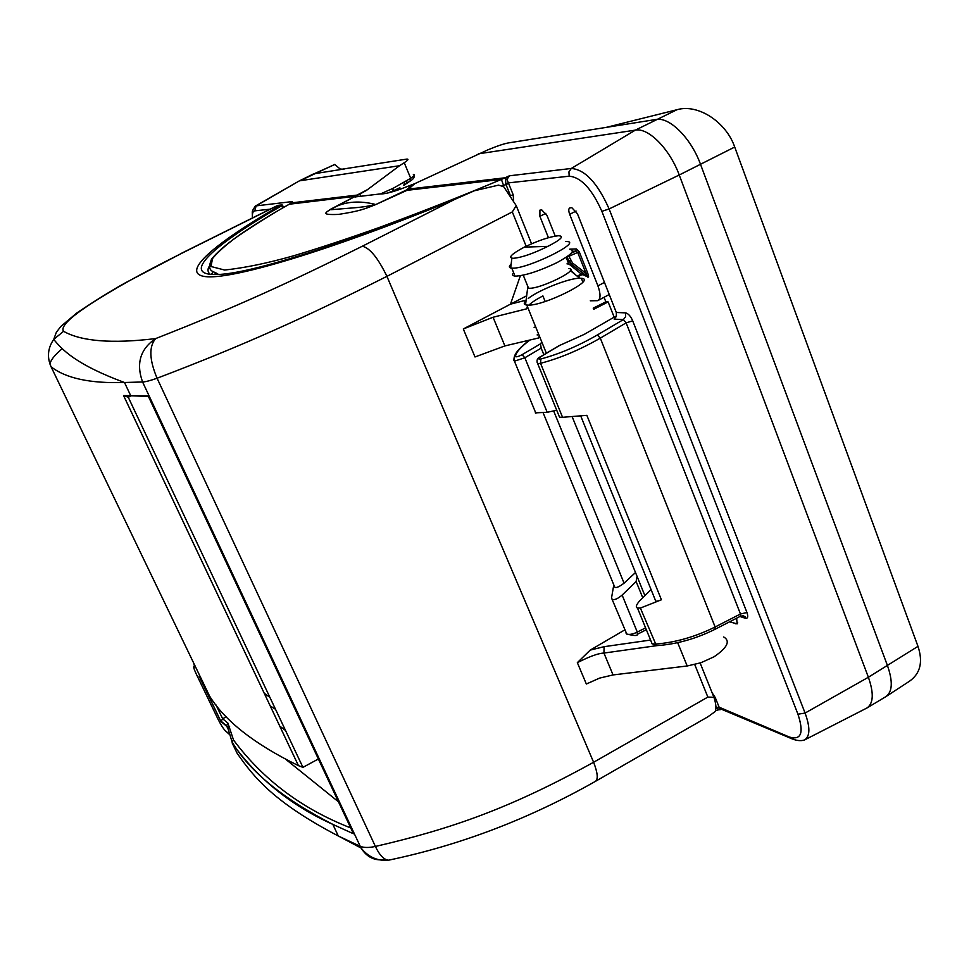 <?xml version="1.0" encoding="UTF-8"?>
<svg xmlns="http://www.w3.org/2000/svg" width="969" height="969" viewBox="0 0 969 969"><rect width="100%" height="100%" fill="white"/><g stroke="black" fill="none" stroke-linecap="round" stroke-linejoin="round"><path stroke-width="1.45" d="M531.569 243.813L516.211 205.598L503.698 186.69L498.55 185.127L474.386 190.772L454.485 199.517C326.529 252.025 230.137 280.174 204.931 276.553C179.653 272.87 214.827 243.473 277.909 206.772L282.076 204.895L277.691 205.404L274.433 207.16L277.909 206.772M700.139 663.014L713.923 697.292C716.067 703.76 716.479 708.533 715.134 711.609L707.794 716.866L595.451 781.341C598.309 779.185 597.691 772.826 593.609 762.264L707.854 697.086L713.923 697.292M474.386 190.772C350.439 242.638 249.917 274.045 217.286 274.493C178.768 275.814 213.713 244.903 281.676 205.755L282.076 204.895M694.749 664.577L707.854 697.086M656.546 645.693L603.941 653.07C598.588 653.191 589.721 656.388 577.342 662.663L590.206 650.102L625.017 629.765M527.463 306.725L526.542 308.857L493.064 317.251L463.303 328.963L510.469 304.157L520.389 275.68M516.211 205.598L512.31 211.92L526.143 246.247M512.31 211.92L386.922 276.347C306.676 316.754 244.721 344.891 157.075 378.237C149.311 359.753 148.826 346.539 155.634 338.593C112.077 343.838 81.384 341.415 63.554 331.301C60.429 326.88 69.489 317.759 90.698 303.927C113.107 289.537 136.629 275.959 181.118 253.612L274.433 207.16M232.306 743.296L232.1 742.012C249.554 771.409 283.142 798.868 332.839 824.389L338.302 835.993L361.122 848.057C368.353 857.117 377.474 861.162 388.484 860.193C383.821 859.66 379.46 855.082 375.403 846.446L157.075 378.237C150.461 380.575 145.629 381.834 142.588 381.992L360.226 846.3C363.823 847.802 368.886 847.851 375.403 846.446C451.978 828.761 510.639 808.049 593.609 762.264L386.922 276.347C378.007 257.96 369.795 247.919 362.309 246.235C289.888 282.403 234.486 307.706 155.634 338.593C140.275 349.01 135.926 363.484 142.588 381.992L124.504 382.489C90.311 383.591 65.844 378.346 51.066 366.767L209.558 696.045C224.832 720.912 254.459 744.107 298.428 765.631L123.56 395.57L148.172 395.873L353.491 833.788L332.839 824.389C291.124 805.59 257.609 778.555 232.306 743.296L237.078 753.192C254.048 777.55 274.07 802.356 338.314 835.993L360.226 846.3L361.122 848.057C366.96 857.456 375.16 861.259 385.759 859.455M595.451 781.341C528.904 819.023 459.912 845.307 388.484 860.193L391.319 859.624M526.664 295.799L510.469 304.157L526.119 300.172M535.591 326.71L534.125 327.486M545.159 301.492L542.894 295.896C536.172 299.482 531.521 302.546 528.941 305.09M539.37 336.013L538.413 338.024L504.885 345.921L474.992 356.967L463.303 328.963M677.67 642.677L687.203 665.982L700.938 662.735L714.105 656.764C727.38 647.655 730.59 641.054 723.722 636.972M526.094 300.354C523.866 302.607 523.684 304.072 525.537 304.775L527.608 305.102C543.282 306.446 597.655 279.242 581.364 278.309L579.741 278.224C569.227 278.018 538.473 290.143 528.226 298.488M650.562 640.049L604.099 646.686L603.941 653.07L613.05 674.933L599.581 678.106L586.342 684.017L577.342 662.663M613.05 674.933L687.203 665.982M604.099 646.686L590.206 650.102M568.851 268.546C580.758 269.067 540.763 288.98 529.183 288.253L527.645 288.047L525.537 304.775M527.439 285.54L527.645 288.047M569.929 249.445C575.695 250.353 571.286 254.799 556.691 262.781C539.321 271.017 525.707 275.462 515.835 276.129L515.011 276.104C512.25 275.705 511.802 274.578 513.643 272.713M511.172 264.004C508.955 266.148 508.786 267.468 510.687 268.001L512.613 268.183C528.057 268.776 582.866 241.729 566.78 241.535L565.448 241.523M547.836 246.368L524.35 247.119C538.449 240.445 549.762 236.654 558.265 235.758L558.326 235.746C564.661 235.976 561.16 239.525 547.836 246.368C533.289 253.563 521.855 257.536 513.522 258.275L511.874 258.154L510.687 268.001M524.35 247.119C512.674 253.369 508.519 257.051 511.874 258.154M234.522 747.898L237.078 753.192M50.073 364.405C50.218 360.65 54.228 355.429 62.113 348.743M298.428 765.631L302.934 767.363L318.389 758.981M302.934 767.363L128.247 397.205L123.56 395.57M148.851 397.375L148.172 395.873M352.389 831.487L353.491 833.788M350.717 827.926C302.037 808.909 262.962 779.597 233.505 739.989L227.921 723.116L222.676 718.792L220.908 721.481L199.081 676.144L200.535 677.283M228.49 729.984L226.625 725.781L220.896 721.021M200.668 677.561L199.081 676.144M226.322 716.697L222.676 718.792L216.002 704.935M285.685 759.272L338.472 801.811M285.54 730.493L279.738 726.096M131.239 395.837L128.586 397.072M214.44 274.542L215.675 273.04M614.152 317.166L608.132 301.916L593.682 309.329M604.05 297.277L605.855 301.843L608.132 301.916M399.543 165.723L404.23 162.719C408.01 160.248 408.918 159.037 406.956 159.073L342.13 169.187L340.095 168.957L334.693 164.439L299.954 180.767L399.543 165.723L366.439 190.421L357.101 195.084L367.845 189.427M360.383 195.593L359.753 194.115C355.32 196.501 354.085 197.397 356.071 196.816L380.042 193.957C384.112 194.103 390.689 192.577 399.785 189.391L414.853 183.625L487.94 149.82C497.194 145.98 504.074 143.678 508.58 142.891L656.037 119.478C669.422 116.643 691.103 138.167 700.539 164.379L887.483 665.655C893.03 681.631 892.461 691.987 885.787 696.699L866.94 707.988L804.621 739.916C810.12 736.27 810.278 727.319 805.082 713.063L797.947 714.201C804.076 732.867 801.23 740.473 789.408 737.046L719.119 707.188L716.37 707.406L715.861 706.147M478.311 153.841L635.349 130.125L571.298 168.461L509.524 175.789L501.409 179.422L407.016 190.324L375.584 204.641C364.065 209.171 360.02 211.048 338.569 214.403C319.419 215.179 326.396 212.32 330.865 209.11L364.441 191.462M332.173 208.601L335.649 206.785C346.648 201.467 359.765 200.644 374.979 204.302C370.788 205.852 363.835 207.015 354.133 207.814L330.756 209.728L334.123 207.584M412.152 184.837L406.617 189.924L375.584 204.641M359.753 194.115L366.439 190.421M513.594 200.389L513.195 194.817L506.86 179.059L508.18 176.164M719.119 707.188L715.219 697.486L712.082 692.726M555.225 236.109L547.158 215.845L541.804 209.934L539.915 210.14L539.903 216.341L548.442 237.732M590.291 300.802L597.74 300.669C600.707 299.009 600.768 294.079 597.934 285.867L604.462 282.403M739.941 616.49L745.318 618.234C747.838 618.67 748.383 616.781 746.966 612.541L632.709 320.836C630.601 316.1 628.203 313.435 625.526 312.866L625.647 316.669L623.406 319.588L614.176 319.14L616.417 316.257L616.308 312.478L577.463 213.81L571.843 207.693L569.796 207.923C568.488 208.674 568.452 210.818 569.687 214.331L597.934 285.867M729.596 621.807L737.118 623.903L736.634 618.186M578.239 276.795C581.751 273.936 584.913 274.045 587.698 277.11C588.886 277.594 588.861 276.165 587.602 272.846L579.341 251.976L576.494 248.936L575.731 251.177L572.279 251.262M593.21 308.154L605.855 301.843M632.709 320.836L626.131 322.871L623.406 319.588L597.364 334.959C578.105 346.042 559.283 354.048 540.872 358.966C537.952 359.438 538.025 358.627 541.102 356.519L559.707 345.4L584.271 334.366L614.915 316.718L616.223 316.778M746.966 612.541L740.461 613.971L626.131 322.871L600.308 338.133C579.922 349.797 560.009 358.203 540.545 363.314L537.686 363.605L537.141 362.37M745.318 618.234L744.907 617.265C746.045 616.478 744.604 616.102 740.582 616.151L740.461 613.971L715.134 626.991L715.049 629.281L740.51 616.199M744.786 617.253L742.206 615.715M739.953 616.175L740.582 616.151M559.222 416.379L559.549 417.191L562.565 417.3L586.863 415.338L661.415 599.775L640.388 608.06L656.413 645.657L652.076 643.719L655.092 644.094C675.127 642.617 695.136 636.924 715.134 626.991L600.308 338.133L597.364 334.959M556.715 410.25L547.194 412.297L535.288 412.855M613.837 584.973L614.709 587.081C615.957 588.256 619.082 586.948 624.072 583.168L635.494 572.522M626.822 634.138L611.524 597.982L613.801 584.864M642.762 597.8L636.136 581.509L637.069 576.385M636.136 581.509L622.134 595.099C617.616 598.854 614.394 600.235 612.456 599.266M661.415 599.775C658.072 601.192 656.146 601.543 655.638 600.853L654.669 598.442M651.071 589.576L639.492 601.034C636.124 604.983 635.458 607.309 637.493 608.023L640.388 608.06M514.43 361.158L513.873 359.717M543.863 354.739L541.162 348.125L540.496 343.838L541.804 341.996M614.915 316.718L616.502 315.955M558.035 346.393L559.707 345.4M651.289 641.829L652.04 643.707M541.162 348.125L524.847 357.767L514.442 361.171M625.938 632.987L626.761 634.065C629.426 634.865 632.927 634.198 637.299 632.091L645.584 627.839M508.64 183.492L503.565 185.442L501.409 179.422C469.069 193.013 430.163 208.723 378.927 227.606C346.829 238.992 318.474 248.367 293.849 255.719C267.735 263.144 244.648 267.916 224.59 270.036L211.012 266.499L212.49 258.626C217.02 252.897 224.699 245.956 235.552 237.817C255.077 224.469 273.222 213.132 289.997 203.829L292.311 201.576L256.131 205.876L254.581 206.712M720.597 709.623L718.756 709.635L715.909 707.54M720.67 709.647L719.313 707.685L716.503 707.721M414.853 183.625L407.016 190.324L409.318 188.979L504.776 177.824L505.648 179.677L506.86 179.059M886.429 696.287L909.576 681.159C920.356 673.503 923.166 661.9 917.982 646.347L868.381 677.258L679.233 175.001L734.708 147.034C726.265 122.227 698.152 103.465 676.956 109.727L635.349 130.125C648.382 127.436 669.749 148.972 679.233 175.001L609.126 208.941C597.582 183.02 584.973 169.527 571.298 168.461L568.948 171.864L569.178 176.188L508.386 182.887L505.77 183.965L505.648 179.677M509.997 194.503L505.77 183.965M503.565 185.442L502.608 185.842M210.176 274.324C207.693 272.18 207.33 269.6 209.098 266.572M213.095 271.514L211.545 274.445M291.112 202.981L292.481 201.588M719.725 709.369L718.623 709.587M718.756 709.635L715.425 710.883M413.351 174.493L413.351 174.493C415.277 174.565 414.393 175.837 410.699 178.284L393.329 188.204L380.405 193.97M390.628 192.298L392.784 191.014L388.084 192.916M399.906 187.744L392.784 191.014L393.329 188.204M344.746 168.897L314.21 173.742L334.765 164.536M270.109 209.171L254.762 210.867L256.131 205.876L299.07 181.033L313.326 174.008M734.708 147.034L917.982 646.347M676.956 109.727L606.085 127.411M289.319 204.217L354.957 196.332L357.101 195.084L291.221 202.909M292.311 201.576L289.695 203.962C247.628 227.739 221.562 246.174 211.496 259.244C206.046 272.87 214.246 270.751 218.425 274.445M331.955 208.723L330.865 209.11M579.341 251.976L577.706 252.449L575.731 251.177L571.129 253.175M587.602 272.846L585.966 273.306L577.706 252.449L568.888 256.3L568.549 255.513M587.698 277.11L585.966 273.306L572.546 263.047L571.274 264.174L587.359 276.468L581.109 273.876L587.88 276.964L571.383 264.162L568.791 260.794L571.274 264.174L566.986 263.871M577.488 276.189L581.109 273.876L568.597 263.75L567.349 260.419L568.706 260.77L567.059 256.628M574.859 274.082L570.596 270.024M454.485 199.517L362.309 246.235M493.064 317.251L504.885 345.921M677.791 642.713L677.125 642.798M248.016 763.826L249.069 764.275M195.956 667.762L194.515 666.66C193.049 665.897 193.618 668.319 196.21 673.915L195.932 673.334M194.515 666.66L193.836 663.365M228.43 729.863L232.1 742.036L233.505 739.989M226.625 725.781L228.43 727.961L229.653 726.786M226.613 725.745L227.921 723.116M228.272 729.439L226.819 726.399L220.908 721.481M196.21 673.915L217.916 718.974C220.811 724.764 223.306 728.712 225.414 730.82L228.987 733.836M225.414 730.82L229.023 734.066M51.066 366.767C46.887 357.161 47.772 348.028 53.743 339.392L56.335 332.343L60.793 326.48L76.842 312.963C94.126 301.298 110.272 291.269 125.255 282.875L181.118 253.612M148.257 396.394L130.767 395.8L124.492 382.501C76.212 364.695 62.198 349.857 53.743 339.392L63.554 331.301M281.676 205.755L282.645 207.984M270.23 705.965L275.535 709.296M264.222 693.259L269.903 697.353M569.178 176.188C580.988 177.206 591.889 188.919 601.87 211.339L797.947 714.201M625.526 312.866L616.308 312.478M576.494 248.936L569.784 249.118M254.762 210.867C252.824 211.181 252.085 213.531 252.534 217.916M735.871 623.891L737.724 622.849M742.363 616.514L743.502 615.872M539.903 216.341L545.874 213.277M569.687 214.331L576.071 211.06M715.037 629.293C695.73 638.898 676.192 644.349 656.437 645.657L657.188 645.62M562.565 417.3L540.545 363.314L540.872 358.966M624.072 583.168L553.638 410.904M513.74 360.516L514.188 357.404L515.447 356.435C516.005 352.316 520.837 346.841 529.946 340.022M537.177 335.008L538.594 334.099M540.496 343.838L522.073 354.69C518.306 356.665 516.102 357.246 515.447 356.435M547.194 412.297L524.847 357.767L522.073 354.69M646.335 629.693L637.287 634.332L637.299 632.091L622.134 595.099M513.195 194.817L510.711 195.568M715.219 697.486L713.947 697.377M794.495 739.601L789.408 737.046M601.87 211.339L609.126 208.941L805.082 713.063L868.381 677.258C873.977 693.198 873.493 703.446 866.94 707.988M509.524 175.789L507.368 178.805M404.23 162.719L410.699 178.284L410.044 181.191M409.73 181.336L406.556 183.492M406.108 183.722L407.077 180.67M403.855 185.297L404.485 182.402M569.627 260.637L570.911 263.871M567.119 256.579L568.888 256.3L572.546 263.047M570.487 260.322L568.791 260.794L566.974 256.676M526.785 305.041L546.371 353.237M572.182 416.743L644.906 595.669M581.364 278.309L582.853 282.052M570.329 270.617L579.741 278.224M523.224 275.111L528.529 288.217M511.789 268.159L515.011 276.104M194.708 665.17L193.376 662.396M298.452 765.667L123.596 395.606M148.184 395.97L353.419 833.691M220.884 721.324L199.263 676.398M180.537 253.757L276.468 206.009M282.488 205.149L283.505 207.487M364.574 191.414L336.255 206.494M598.079 300.475L609.235 294.515M740.861 616.03L744.822 617.301M558.859 345.776L540.787 356.58C537.25 358.033 536.22 360.395 537.71 363.666M559.549 417.191L537.638 363.52M614.709 587.081L543.234 413M514.466 361.219L514.212 357.367C515.145 352.777 520.268 347.023 529.583 340.107M537.141 334.899L538.546 334.002M580.746 415.992L655.638 600.853M652.101 643.804L637.493 608.035M535.905 413.315L514.394 361.086M637.287 634.332C637.796 635.991 634.283 635.894 626.749 634.017M335.553 206.833L331.943 208.735M719.749 709.49L719.628 708.472L789.868 737.93C795.815 740.667 800.733 741.321 804.621 739.916M299.07 181.033L255.344 206.106C251.189 212.502 252.473 210.031 252.388 217.989M720.088 709.526L718.78 709.926M413.92 175.777C414.647 177.303 413.412 179.071 410.19 181.094M406.399 183.589L404 185.188M398.853 188.325L393.002 191.632M570.535 270.218L573.127 272.689M567.349 260.419L566.102 257.294"/></g></svg>

